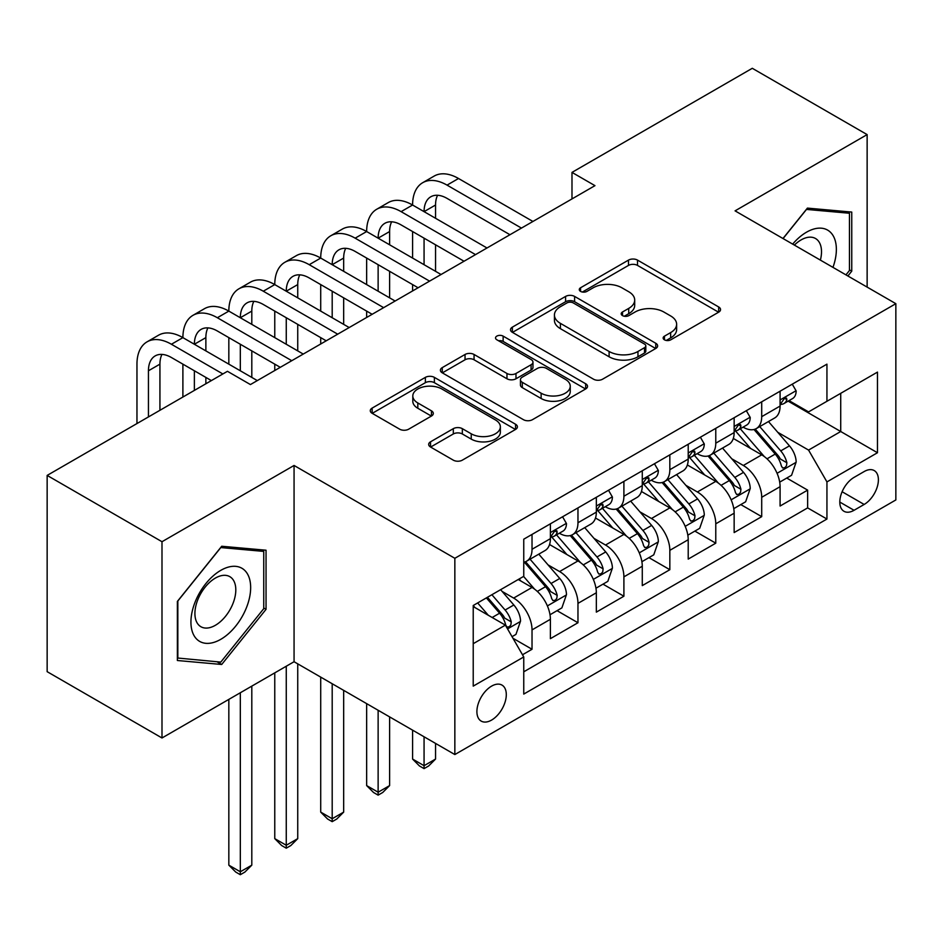 <?xml version="1.0" encoding="UTF-8"?>
<svg xmlns="http://www.w3.org/2000/svg" width="943" height="943" viewBox="0 0 943 943"><rect width="100%" height="100%" fill="white"/><g stroke="black" fill="none" stroke-linecap="round" stroke-linejoin="round"><path stroke-width="1.41" d="M664.45 339.822A4.467 2.581 0 0 0 670.768 339.822L718.672 312.168A6.377 3.678 0 0 0 720.546 309.563A6.377 3.678 0 0 0 718.672 306.958L637.515 260.103A6.377 3.678 0 0 0 628.498 260.103L580.582 287.756A4.467 2.581 0 0 0 579.273 289.584A4.467 2.581 0 0 0 580.582 291.399A4.467 2.581 0 0 0 586.9 291.399L593.1 287.827A20.404 11.776 0 0 1 621.956 287.827L628.722 291.729A20.404 11.776 0 0 1 634.698 300.063A20.404 11.776 0 0 1 628.722 308.396L622.521 311.968A4.467 2.581 0 0 0 621.213 313.795A4.467 2.581 0 0 0 622.521 315.61A4.467 2.581 0 0 0 628.828 315.61L635.028 312.039A20.404 11.776 0 0 1 663.884 312.039L670.65 315.94A20.404 11.776 0 0 1 676.626 324.274A20.404 11.776 0 0 1 670.65 332.596L664.45 336.179A4.467 2.581 0 0 0 663.141 338.007A4.467 2.581 0 0 0 664.45 339.822L664.45 336.179M491.598 720.075A20.793 12 120 0 0 505.177 701.757A20.793 12 120 0 0 501.994 685.101A20.793 12 120 0 0 491.598 686.127A20.793 12 120 0 0 478.018 704.445A20.793 12 120 0 0 481.201 721.1A20.793 12 120 0 0 491.598 720.075M430.538 441.807A6.377 3.678 0 0 0 428.676 444.412A6.377 3.678 0 0 0 430.538 447.017L453.312 460.16A6.377 3.678 0 0 0 462.329 460.16L515.538 429.442A6.377 3.678 0 0 0 517.412 426.837A6.377 3.678 0 0 0 515.538 424.232L434.381 377.377A6.377 3.678 0 0 0 425.364 377.377L372.155 408.095A6.377 3.678 0 0 0 370.281 410.7A6.377 3.678 0 0 0 372.155 413.305L399.655 429.183A6.377 3.678 0 0 0 408.673 429.183L431.446 416.04A6.377 3.678 0 0 0 433.309 413.435A6.377 3.678 0 0 0 431.446 410.83L417.808 402.956A17.057 9.843 0 0 1 412.81 395.989A17.057 9.843 0 0 1 423.336 386.889A17.057 9.843 0 0 1 441.925 389.023L495.358 419.883A17.057 9.843 0 0 1 500.356 426.837A17.057 9.843 0 0 1 489.83 435.937A17.057 9.843 0 0 1 471.241 433.804L462.329 428.664A6.377 3.678 0 0 0 453.312 428.664L430.538 441.807L430.538 447.017M294.063 465.465L161.996 541.718L47.15 475.413L47.15 671.675L161.996 737.98L294.063 661.727L454.844 754.553L454.844 558.291L294.063 465.465L294.063 661.727M867.136 287.108L867.136 134.601L735.068 210.855L895.85 303.681L454.844 558.291M867.136 134.601L752.29 68.297L571.988 172.392L571.988 198.914M47.15 475.413L227.452 371.306L250.425 384.567L594.962 185.653L571.988 172.392M593.548 379.204A6.377 3.678 0 0 0 602.565 379.204L655.774 348.486A6.377 3.678 0 0 0 657.636 345.881A6.377 3.678 0 0 0 655.774 343.276L574.605 296.42A6.377 3.678 0 0 0 565.588 296.42L512.379 327.138A6.377 3.678 0 0 0 510.517 329.744A6.377 3.678 0 0 0 512.379 332.337L593.548 379.204M498.611 340.788A4.467 2.581 0 0 1 503.138 341.425L503.138 336.121L585.662 383.754A6.377 3.678 0 0 1 587.524 386.359A6.377 3.678 0 0 1 585.662 388.964L532.453 419.682A6.377 3.678 0 0 1 523.436 419.682L442.267 372.827L442.267 367.617A6.377 3.678 0 0 0 440.405 370.222A6.377 3.678 0 0 0 442.267 372.827M442.267 367.617L465.04 354.474A6.377 3.678 0 0 1 474.058 354.474L506.969 373.475A6.377 3.678 0 0 0 515.986 373.475L531.098 364.752A6.377 3.678 0 0 0 532.96 362.147A6.377 3.678 0 0 0 531.098 359.542L496.831 339.763A4.467 2.581 0 0 1 495.523 337.936A4.467 2.581 0 0 1 498.269 335.555A4.467 2.581 0 0 1 503.138 336.121M522.493 654.76L532.029 649.267L512.957 638.258M502.112 591.414L513.652 598.074A25.991 15.005 60 0 1 532.029 629.9L550.394 619.292L550.394 638.659L577.965 622.745L557.054 610.675M548.048 564.892L559.588 571.552A25.991 15.005 60 0 1 577.965 603.379L596.341 592.77L596.341 612.137L623.901 596.224L603.001 584.153M593.984 538.37L605.524 545.03A25.991 15.005 60 0 1 623.901 576.857L642.277 566.248L642.277 585.615L669.836 569.702L648.937 557.631M639.932 511.849L651.46 518.509A25.991 15.005 60 0 1 669.836 550.335L688.213 539.726L688.213 559.093L715.772 543.18L694.873 531.109M685.867 485.327L697.396 491.987A25.991 15.005 60 0 1 715.772 523.813L734.149 513.204L734.149 532.571L761.708 516.646L761.708 497.291A25.991 15.005 -120 0 0 743.332 465.465L731.803 458.805M740.809 504.588L761.708 516.646M550.394 619.292A25.991 15.005 -120 0 0 532.029 587.465L518.237 579.509M596.341 592.77A25.991 15.005 -120 0 0 577.965 560.944L549.557 544.535M642.277 566.248A25.991 15.005 -120 0 0 623.901 534.422L595.493 518.013M688.213 539.726A25.991 15.005 -120 0 0 669.836 507.9L641.429 491.492M734.149 513.204A25.991 15.005 -120 0 0 715.772 481.378L687.364 464.97M864.153 471.559L854.052 477.394A20.145 11.622 120 0 0 840.885 495.146A20.145 11.622 120 0 0 843.973 511.283A20.145 11.622 120 0 0 854.052 510.293L864.153 504.458A20.145 11.622 120 0 0 877.308 486.706A20.145 11.622 120 0 0 874.22 470.569A20.145 11.622 120 0 0 864.153 471.559M454.844 754.553L895.85 499.943L895.85 303.681M473.221 643.692L505.377 625.126L523.754 656.953L523.754 694.083L826.94 519.039L826.94 481.908L808.564 450.082L777.739 432.283M523.754 656.953L473.221 686.127L473.221 605.5L523.754 576.326L523.754 539.196L826.94 364.151L826.94 401.282L877.473 372.108L877.473 452.734L826.94 481.908M559.34 533.219L559.588 533.361A25.991 15.005 60 0 0 572.578 534.646L590.955 524.037A25.991 15.005 -120 0 0 596.341 512.143L596.341 497.291M605.288 506.697L605.524 506.839A25.991 15.005 60 0 0 618.514 508.124L636.89 497.515A25.991 15.005 -120 0 0 642.277 485.621L642.277 470.769M651.224 480.176L651.46 480.317A25.991 15.005 60 0 0 664.45 481.602L682.826 470.993A25.991 15.005 -120 0 0 688.213 459.1L688.213 444.247M697.16 453.654L697.396 453.795A25.991 15.005 60 0 0 710.397 455.08L728.762 444.471A25.991 15.005 -120 0 0 734.149 432.578L734.149 417.725M523.754 671.805L807.644 507.9L807.644 490.124L780.085 506.037L780.085 486.682A25.991 15.005 -120 0 0 761.708 454.856L733.3 438.448M743.096 427.132L743.332 427.273A25.991 15.005 -120 0 0 756.333 428.558A25.991 15.005 -120 0 0 761.708 416.665L761.708 401.812M756.333 428.558L774.71 417.949A25.991 15.005 -120 0 0 780.085 406.056L780.085 391.204M532.029 534.422L532.029 549.274A25.991 15.005 60 0 1 526.642 561.168A25.991 15.005 60 0 1 523.754 562.217M526.642 561.168L545.019 550.559A25.991 15.005 -120 0 0 550.394 538.665L550.394 523.813M577.965 507.9L577.965 522.752A25.991 15.005 60 0 1 572.578 534.646M623.901 481.378L623.901 496.23A25.991 15.005 60 0 1 618.514 508.124M669.836 454.856L669.836 469.708A25.991 15.005 60 0 1 664.45 481.602M715.772 428.334L715.772 443.186A25.991 15.005 60 0 1 710.397 455.08M715.772 523.813L715.772 543.18M669.836 550.335L669.836 569.702M623.901 576.857L623.901 596.224M577.965 603.379L577.965 622.745M532.029 629.9L532.029 649.267M505.377 625.126L473.221 606.561M808.564 450.082L840.72 431.517L840.72 393.325L877.473 372.108M788.112 401.14L877.473 452.734M789.032 400.61L808.564 411.891L826.94 401.282M161.996 541.718L161.996 737.98M786.745 478.066L807.644 490.124M807.644 507.9L826.94 519.039M847.887 275.981L851.753 271.171L851.753 212.069L807.42 208.108L782.973 238.508M177.378 660.513L221.711 664.473L266.044 609.331L266.044 550.217L221.711 546.256L177.378 601.41L177.378 660.513M849.454 269.851L851.753 271.171M263.745 607.999L266.044 609.331M217.031 661.774L221.711 664.473M666.241 340.458L670.65 337.9A20.404 11.776 0 0 0 676.626 329.579L676.626 324.274M634.698 300.063L634.698 305.367A20.404 11.776 0 0 1 628.722 313.701L624.301 316.247M718.59 312.216L637.515 265.407A6.377 3.678 0 0 0 628.498 265.407L582.373 292.035M655.691 348.533L574.605 301.725A6.377 3.678 0 0 0 565.588 301.725L512.473 332.396M644.505 347.696A4.467 2.581 0 0 0 645.802 345.881A4.467 2.581 0 0 0 644.505 344.054L573.261 302.927A4.467 2.581 0 0 0 566.943 302.927L560.401 306.699A20.404 11.776 0 0 0 554.425 315.033A20.404 11.776 0 0 0 560.401 323.355L609.107 351.48A20.404 11.776 0 0 0 637.963 351.48L644.505 347.696L644.505 353A4.467 2.581 0 0 0 645.802 351.185L645.802 345.881M554.425 315.033L554.425 320.337A20.404 11.776 0 0 0 560.401 328.659L560.401 323.355M644.505 353L637.963 356.784A20.404 11.776 0 0 1 609.107 356.784L560.401 328.659M442.35 372.874L465.04 359.778L465.04 354.474M532.96 362.147L532.96 367.452A6.377 3.678 0 0 1 531.098 370.057L515.986 378.78A6.377 3.678 0 0 1 506.969 378.78L474.058 359.778A6.377 3.678 0 0 0 465.04 359.778M503.138 341.425L585.568 389.011M541.129 393.196A17.057 9.843 0 0 0 559.718 395.329A17.057 9.843 0 0 0 570.244 386.229A17.057 9.843 0 0 0 565.258 379.263L546.421 368.395A6.377 3.678 0 0 0 537.404 368.395L522.304 377.117A6.377 3.678 0 0 0 520.442 379.723A6.377 3.678 0 0 0 522.304 382.328L541.129 393.196L541.129 398.5A17.057 9.843 0 0 0 559.718 400.634A17.057 9.843 0 0 0 570.244 391.534L570.244 386.229M520.442 379.723L520.442 385.027A6.377 3.678 0 0 0 522.304 387.632L522.304 382.328M541.129 398.5L522.304 387.632M500.356 426.837L500.356 432.142A17.057 9.843 0 0 1 489.83 441.241A17.057 9.843 0 0 1 471.241 439.108L462.329 433.969A6.377 3.678 0 0 0 453.312 433.969L430.633 447.065M412.81 395.989L412.81 401.294A17.057 9.843 0 0 0 417.808 408.26L417.808 402.956M431.364 416.087L417.808 408.26M515.456 429.489L434.381 382.681A6.377 3.678 0 0 0 425.364 382.681L372.237 413.352M779.696 482.132L791.566 475.272L796.163 462.011A17.222 9.937 -120 0 0 789.456 445.85L768.474 421.545M764.266 456.53L740.279 428.759M750.616 448.444L736.695 432.33A41.256 23.823 -120 0 0 735.41 430.892M753.987 429.489L775.217 454.078A17.222 9.937 60 0 1 781.358 465.936L782.607 467.976L784.93 467.645L786.497 465.748L786.875 462.754A17.222 9.937 -120 0 0 780.733 450.895L759.74 426.59M755.237 429.089L778.046 455.504A8.77 5.069 60 0 1 780.262 458.935L786.875 462.754M792.261 384.178L796.163 390.932A17.222 9.937 60 0 1 792.603 398.547L783.869 403.592A17.222 9.937 -120 0 0 786.875 399.632L786.509 398.099L784.352 398.524L781.358 402.814A17.222 9.937 60 0 1 780.085 405.254M136.959 423.56L136.959 364.151A48.73 28.137 60 0 1 147.049 341.849L158.53 335.213A48.73 28.137 60 0 1 182.895 337.629A48.73 28.137 60 0 1 192.985 315.327L204.466 308.691A48.73 28.137 60 0 1 228.831 311.107A48.73 28.137 60 0 1 238.921 288.806L250.414 282.169A48.73 28.137 60 0 1 274.767 284.586A48.73 28.137 60 0 1 284.869 262.284L296.35 255.647A48.73 28.137 60 0 1 320.714 258.064A48.73 28.137 60 0 1 330.804 235.762L342.285 229.125A48.73 28.137 60 0 1 366.65 231.542A48.73 28.137 60 0 1 376.74 209.24L388.221 202.604A48.73 28.137 60 0 1 412.586 205.02A48.73 28.137 60 0 1 422.676 182.718L434.157 176.082A48.73 28.137 60 0 1 458.522 178.498L532.936 221.464M422.676 182.718A48.73 28.137 60 0 1 447.041 185.123L521.455 228.088M780.663 404.394L780.733 404.394A17.222 9.937 -120 0 0 783.869 403.592M509.974 234.724L447.041 198.384A32.486 18.754 -120 0 0 430.798 196.781A32.486 18.754 -120 0 0 424.067 211.645L435.548 205.02L435.548 218.281M437.587 195.284A32.486 18.754 -120 0 0 435.548 205.02M424.067 238.166L424.067 264.688M435.548 244.803L435.548 271.325M412.586 290.951L412.586 284.586M412.586 258.064L412.586 231.542M832.964 267.376A42.223 24.377 120 0 0 806.501 232.202A42.223 24.377 120 0 0 792.674 244.107M820.386 260.103A28.915 16.691 120 0 0 815.518 238.508A28.915 16.691 120 0 0 801.067 239.935A28.915 16.691 120 0 0 794.383 245.097M783.067 238.567L806.501 209.417L849.454 213.248L849.454 270.523L845.954 274.873M846.602 211.609L849.454 213.248M246.653 607.151A42.223 24.377 120 0 0 235.726 566.354A42.223 24.377 120 0 0 194.93 602.53A42.223 24.377 120 0 0 205.869 643.315A42.223 24.377 120 0 0 246.653 607.151M233.062 603.284A28.915 16.691 120 0 0 229.809 576.656A28.915 16.691 120 0 0 197.653 600.113A28.915 16.691 120 0 0 200.906 626.73A28.915 16.691 120 0 0 233.062 603.284M177.838 658.273L177.838 600.997L220.792 547.565L263.745 551.407L263.745 608.671L220.792 662.104L177.378 658.002M260.905 549.757L263.745 551.407M733.76 508.654L745.63 501.794L750.227 488.533A17.222 9.937 -120 0 0 743.52 472.372L722.527 448.066M718.33 483.052L694.343 455.28M704.68 474.966L690.747 458.852A41.256 23.823 -120 0 0 689.474 457.414M708.052 456.011L729.281 480.6A17.222 9.937 60 0 1 735.422 492.458L736.672 494.497L738.994 494.167L740.55 492.27L740.927 489.276A17.222 9.937 -120 0 0 734.797 477.417L713.804 453.111M709.301 455.61L732.11 482.026A8.77 5.069 60 0 1 734.326 485.456L740.927 489.276M687.824 535.176L699.694 528.316L704.291 515.055A17.222 9.937 -120 0 0 697.584 498.894L676.591 474.588M672.394 509.574L648.395 481.802M658.733 501.487L644.812 485.374A41.256 23.823 -120 0 0 643.539 483.936M662.116 482.533L683.345 507.122A17.222 9.937 60 0 1 689.486 518.98L690.736 521.019L693.058 520.689L694.614 518.791L694.991 515.797A17.222 9.937 -120 0 0 688.85 503.939L667.868 479.633M663.365 482.132L686.174 508.548A8.77 5.069 60 0 1 688.378 511.978L694.991 515.797M424.067 736.789L424.067 765.692L435.548 759.068L435.548 743.414M435.548 759.068L428.664 765.964L424.067 768.616L419.47 765.964L412.586 759.068L412.586 730.153M412.586 759.068L424.067 765.692L424.067 768.616M641.888 561.698L653.758 554.838L658.355 541.577A17.222 9.937 -120 0 0 651.648 525.416L630.655 501.11M626.447 536.096L602.459 508.324M612.797 528.009L598.876 511.896A41.256 23.823 -120 0 0 597.603 510.458M616.18 509.055L637.409 533.644A17.222 9.937 60 0 1 643.539 545.502L644.8 547.541L647.122 547.211L648.678 545.313L649.055 542.319A17.222 9.937 -120 0 0 642.914 530.461L621.932 506.155M617.429 508.654L640.238 535.07A8.77 5.069 60 0 1 642.442 538.5L649.055 542.319M378.131 710.268L378.131 792.214L389.612 785.59L389.612 716.892M389.612 785.59L382.728 792.485L378.131 795.138L373.534 792.485L366.65 785.59L366.65 703.631M366.65 785.59L378.131 792.214L378.131 795.138M595.952 588.22L607.822 581.36L612.408 568.099A17.222 9.937 -120 0 0 605.712 551.938L584.719 527.632M580.511 562.617L556.523 534.846M566.861 554.531L552.94 538.418A41.256 23.823 -120 0 0 551.667 536.98M570.232 535.577L591.473 560.166A17.222 9.937 60 0 1 597.603 572.024L598.852 574.063L601.186 573.733L602.742 571.835L603.119 568.841A17.222 9.937 -120 0 0 596.978 556.983L575.996 532.677M571.482 535.176L594.302 561.592A8.77 5.069 60 0 1 596.506 565.022L603.119 568.841M332.195 683.746L332.195 818.736L343.676 812.112L343.676 690.37M343.676 812.112L336.792 819.007L332.195 821.659L327.598 819.007L320.714 812.112L320.714 677.109M320.714 812.112L332.195 818.736L332.195 821.659M746.326 410.7L750.227 417.454A17.222 9.937 60 0 1 746.667 425.069L737.933 430.114A17.222 9.937 -120 0 0 740.927 426.153L740.573 424.621L738.416 425.045L735.422 429.336A17.222 9.937 60 0 1 734.149 431.776M376.74 209.24A48.73 28.137 60 0 1 401.105 211.645L412.586 205.02L487.001 247.985M401.105 211.645L475.52 254.61M734.727 430.916L734.797 430.916A17.222 9.937 -120 0 0 737.933 430.114M464.039 261.246L401.105 224.906A32.486 18.754 -120 0 0 384.862 223.302A32.486 18.754 -120 0 0 378.131 238.166L389.612 231.542L389.612 244.803M391.651 221.805A32.486 18.754 -120 0 0 389.612 231.542M378.131 264.688L378.131 291.21M389.612 271.325L389.612 297.847M366.65 317.473L366.65 311.107M366.65 284.586L366.65 258.064M700.39 437.222L704.291 443.976A17.222 9.937 60 0 1 700.72 451.591L691.997 456.636A17.222 9.937 -120 0 0 694.991 452.675L694.626 451.143L692.48 451.567L689.486 455.858A17.222 9.937 60 0 1 688.213 458.298M330.804 235.762A48.73 28.137 60 0 1 355.157 238.166L366.65 231.542L441.065 274.507M355.157 238.166L429.584 281.132M688.791 457.438L688.85 457.438A17.222 9.937 -120 0 0 691.997 456.636M418.091 287.768L355.157 251.427A32.486 18.754 -120 0 0 338.926 249.824A32.486 18.754 -120 0 0 332.195 264.688L343.676 258.064L343.676 271.325M345.716 248.327A32.486 18.754 -120 0 0 343.676 258.064M332.195 291.21L332.195 317.732M343.676 297.847L343.676 324.368M320.714 343.995L320.714 337.629M320.714 311.107L320.714 284.586M654.442 463.744L658.355 470.498A17.222 9.937 60 0 1 654.784 478.113L646.061 483.158A17.222 9.937 -120 0 0 649.055 479.197L648.69 477.665L646.544 478.089L643.539 482.38A17.222 9.937 60 0 1 642.277 484.82M284.869 262.284A48.73 28.137 60 0 1 309.221 264.688L320.714 258.064L395.129 301.029M309.221 264.688L383.648 307.654M642.843 483.959L642.914 483.959A17.222 9.937 -120 0 0 646.061 483.158M372.155 314.29L309.221 277.949A32.486 18.754 -120 0 0 292.978 276.346A32.486 18.754 -120 0 0 286.259 291.21L297.74 284.586L297.74 297.847M299.78 274.849A32.486 18.754 -120 0 0 297.74 284.586M286.259 317.732L286.259 344.254M297.74 324.368L297.74 350.89M274.767 370.516L274.767 364.151M274.767 337.629L274.767 311.107M608.506 490.266L612.408 497.02A17.222 9.937 60 0 1 608.848 504.635L600.125 509.68A17.222 9.937 -120 0 0 603.119 505.719L602.754 504.187L600.608 504.611L597.603 508.902A17.222 9.937 60 0 1 596.341 511.342M238.921 288.806A48.73 28.137 60 0 1 263.286 291.21L274.767 284.586L349.193 327.551M263.286 291.21L337.7 334.176M596.907 510.481L596.978 510.481A17.222 9.937 -120 0 0 600.125 509.68M326.219 340.812L263.286 304.471A32.486 18.754 -120 0 0 247.042 302.868A32.486 18.754 -120 0 0 240.324 317.732L251.805 311.107L251.805 324.368M253.832 301.371A32.486 18.754 -120 0 0 251.805 311.107M240.324 344.254L240.324 370.776M251.805 350.89L251.805 377.412M228.831 364.151L228.831 337.629M550.017 614.742L561.887 607.881L566.472 594.62A17.222 9.937 -120 0 0 559.765 578.46L538.783 554.154M534.575 589.139L523.589 576.421M520.925 581.053L519.133 578.99M524.296 562.099L545.525 586.687A17.222 9.937 60 0 1 551.667 598.546L552.916 600.585L555.25 600.255L556.806 598.357L557.183 595.363A17.222 9.937 -120 0 0 551.042 583.505L530.049 559.199M525.546 561.698L548.354 588.114A8.77 5.069 60 0 1 550.571 591.544L557.183 595.363M286.259 666.241L286.259 845.258L297.74 838.633L297.74 663.848M297.74 838.633L290.845 845.529L286.259 848.181L281.662 845.529L274.767 838.633L274.767 672.866M274.767 838.633L286.259 845.258L286.259 848.181M562.57 516.788L566.472 523.542A17.222 9.937 60 0 1 562.912 531.157L554.178 536.202A17.222 9.937 -120 0 0 557.183 532.241L556.818 530.709L554.661 531.133L551.667 535.424A17.222 9.937 60 0 1 550.394 537.864M192.985 315.327A48.73 28.137 60 0 1 217.35 317.732L228.831 311.107L303.257 354.073M217.35 317.732L291.764 360.697M550.971 537.003L551.042 537.003A17.222 9.937 -120 0 0 554.178 536.202M280.283 367.334L217.35 330.993A32.486 18.754 -120 0 0 201.107 329.39A32.486 18.754 -120 0 0 194.376 344.254L205.869 337.629L205.869 350.89M207.896 327.893A32.486 18.754 -120 0 0 205.869 337.629M194.376 370.776L194.376 390.402M205.869 377.412L205.869 383.777M182.895 397.038L182.895 364.151M512.037 636.666L515.951 634.403L520.536 621.142A17.222 9.937 -120 0 0 513.829 604.982L500.615 589.681M488.285 615.26L477.653 602.942M474.989 607.575L473.221 605.536M486.376 597.909L499.59 613.209A17.222 9.937 60 0 1 505.731 625.068L506.98 627.107L509.303 626.777L510.87 624.879L511.247 621.885A17.222 9.937 -120 0 0 505.106 610.027L491.892 594.727M487.437 597.284L502.419 614.636A8.77 5.069 60 0 1 504.635 618.066L511.247 621.885M240.324 692.763L240.324 871.78L251.805 865.155L251.805 686.127M251.805 865.155L244.909 872.051L240.324 874.703L235.726 872.051L228.831 865.155L228.831 699.388M228.831 865.155L240.324 871.78L240.324 874.703M147.049 341.849A48.73 28.137 60 0 1 171.414 344.254L182.895 337.629L257.309 380.595M171.414 344.254L222.866 373.958M211.373 380.595L171.414 357.515A32.486 18.754 -120 0 0 155.171 355.912A32.486 18.754 -120 0 0 148.44 370.776L148.44 416.924M161.96 354.415A32.486 18.754 -120 0 0 159.933 364.151L159.933 410.299M513.652 598.074L532.029 587.465M559.588 571.552L577.965 560.944M605.524 545.03L623.901 534.422M651.46 518.509L669.836 507.9M697.396 491.987L715.772 481.378M743.332 465.465L761.708 454.856M761.708 416.665L780.085 406.056M532.029 549.274L550.394 538.665M577.965 522.752L596.341 512.143M623.901 496.23L642.277 485.621M669.836 469.708L688.213 459.1M715.772 443.186L734.149 432.578M761.708 497.291L780.085 486.682M842.123 491.739L864.153 504.458M839.8 502.065L854.052 510.293M670.65 337.9L670.65 332.596M622.521 315.61L622.521 311.968M628.722 313.701L628.722 308.396M580.582 291.399L580.582 287.756M628.498 265.407L628.498 260.103M637.515 265.407L637.515 260.103M718.672 312.168L718.672 306.958M512.379 332.337L512.379 327.138M565.588 301.725L565.588 296.42M574.605 301.725L574.605 296.42M655.774 348.486L655.774 343.276M609.107 356.784L609.107 351.48M637.963 356.784L637.963 351.48M474.058 359.778L474.058 354.474M506.969 378.78L506.969 373.475M515.986 378.78L515.986 373.475M531.098 370.057L531.098 364.752M585.662 388.964L585.662 383.754M453.312 433.969L453.312 428.664M462.329 433.969L462.329 428.664M471.241 439.108L471.241 433.804M431.446 416.04L431.446 410.83M372.155 413.305L372.155 408.095M425.364 382.681L425.364 377.377M434.381 382.681L434.381 377.377M515.538 429.442L515.538 424.232M777.079 473.303L796.045 462.353M780.733 450.895L789.456 445.85M767.013 458.817L775.217 454.078M796.045 390.732L780.085 399.95M458.522 178.498L447.041 185.123M784.647 398.347L786.875 399.632M731.131 499.825L750.109 488.875M734.797 477.417L743.52 472.372M721.065 485.339L729.281 480.6M685.196 526.347L704.173 515.397M688.85 503.939L697.584 498.894M675.129 511.86L683.345 507.122M639.26 552.869L658.238 541.919M642.914 530.461L651.648 525.416M629.193 538.382L637.409 533.644M593.324 579.391L612.302 568.44M596.978 556.983L605.712 551.938M583.257 564.904L591.473 560.166M750.109 417.254L734.149 426.472M738.711 424.869L740.927 426.153M704.173 443.776L688.213 452.994M692.775 451.391L694.991 452.675M658.238 470.298L642.277 479.515M646.827 477.912L649.055 479.197M612.302 496.831L596.341 506.037M600.891 504.434L603.119 505.719M547.388 605.913L566.366 594.962M551.042 583.505L559.765 578.46M537.321 591.426L545.525 586.687M566.366 523.353L550.394 532.559M554.956 530.956L557.183 532.241M507.558 628.91L520.418 621.484M505.106 610.027L513.829 604.982M492.163 617.5L499.59 613.209M159.933 364.151L148.44 370.776"/></g></svg>
